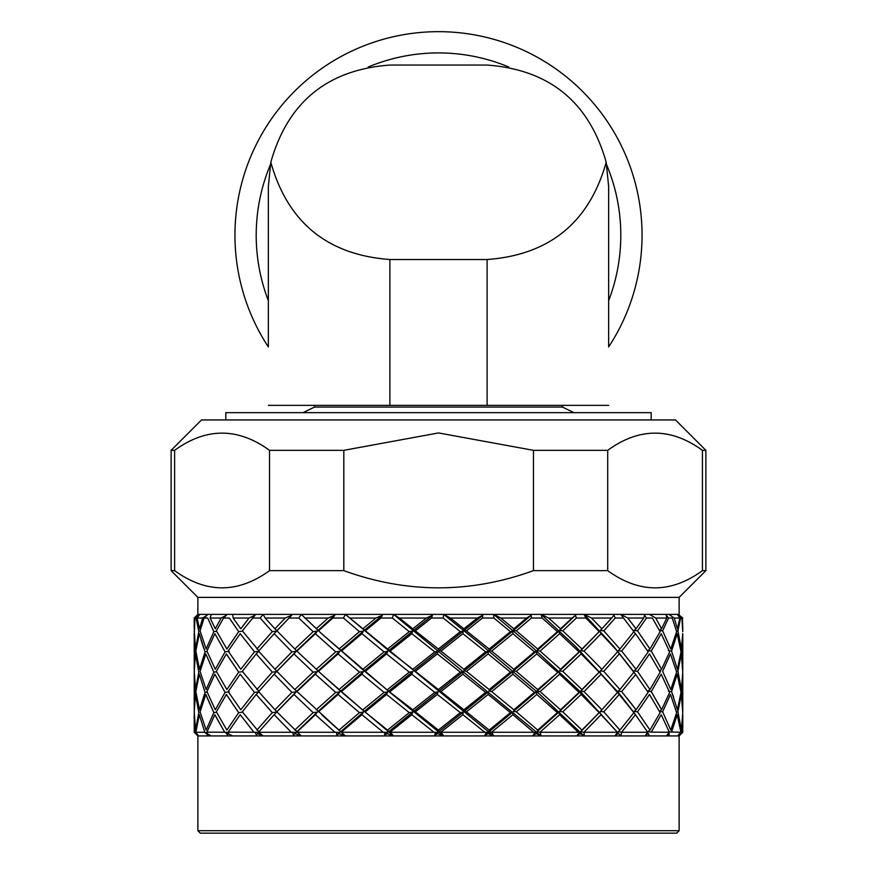 <?xml version="1.0" encoding="UTF-8"?>
<svg xmlns="http://www.w3.org/2000/svg" width="877" height="877" viewBox="0 0 877 877"><rect width="100%" height="100%" fill="white"/><g stroke="black" fill="none" stroke-linecap="round" stroke-linejoin="round"><path stroke-width="1.32" d="M606.193 162.289L608.649 186.604L608.649 346.93A203.541 203.541 0 0 0 363.681 45.922A203.541 203.541 0 0 0 268.351 346.93L268.351 186.604L270.807 162.289C287.809 102.083 327.494 69.678 389.892 65.062L487.108 65.062C549.506 69.678 589.191 102.083 606.193 162.289C589.191 222.506 549.506 254.911 487.108 259.515L389.892 259.515C327.494 254.911 287.809 222.506 270.807 162.289M314.536 405.36L314.536 407.06L314.536 405.36M650.745 412.65L641.186 412.65M533.457 450.329L533.457 570.642C470.313 593.554 407.092 593.554 343.817 570.642L343.817 450.329L438.5 432.942L533.457 450.329L607.706 450.329C639.245 427.406 670.828 427.406 702.433 450.329L705.875 450.329L675.487 419.94L201.513 419.94L171.125 450.329L174.611 450.329C206.216 427.406 237.853 427.406 269.524 450.329L269.524 570.642C237.919 593.554 206.281 593.554 174.611 570.642L174.611 450.329M242.841 671.607L238.708 672.144L227.296 655.36M237.239 710.6L227.296 695.889M203.892 648.684L201.008 639.804M626.88 697.939L634.279 707.443M649.199 731.878L651.26 732.131L647.829 731.703L649.978 730.081L660.118 712.639L649.473 694.441L637.546 711.839L649.978 730.081M635.672 674.49L621.661 691.602L636.044 709.789L634.093 711.411L637.546 711.839M636.044 709.789L648.158 692.391L633.589 671.607L617.638 651.326L601.096 633.687L599.736 631.111L599.166 631.648L585.869 618.033L584.104 614.393L591.515 618.033L601.852 628.798L600.372 630.42L603.76 630.848L619.94 649.024L618.219 650.646L621.661 651.074L636.044 669.294L634.093 670.916L637.546 671.343L649.978 689.563L647.829 691.175L651.26 691.602L660.348 707.377M660.524 711.576L662.639 711.839L670.773 730.081L676.638 712.639L670.466 694.441L662.639 711.839L659.274 711.411M669.973 731.922L680.925 732.273L677.197 714.689L671.563 732.131L668.296 731.703M660.622 671.091L659.274 670.916M668.296 691.175L671.563 691.602L673.624 697.281M679.138 830.716L676.704 833.15L200.296 833.15L197.862 830.716L679.138 830.716L679.138 735.924L682.777 732.273L682.777 714.689L681.681 732.131L682.766 732.273M676.88 671.201L677.932 671.343L681.429 689.563L682.755 672.144L681.319 653.913L677.932 671.343L676.353 671.135M682.777 674.194L681.681 691.602L682.777 709.789L682.777 674.72M682.766 711.839L682.734 709.822M676.353 630.629L677.932 630.848L681.429 649.024L682.712 633.622M682.777 669.162L682.777 634.214M632.076 719.151L628.743 723.415M194.266 709.822L194.288 714.623M194.223 675.213L194.223 674.194L194.223 675.213M194.266 669.326L194.288 674.128M194.223 732.273L194.223 714.689L195.122 732.273L194.223 732.273L197.862 735.924L211.291 735.924L207.257 733.676L207.674 735.058L204.812 732.273L199.32 714.689L195.845 732.273L204.812 732.273M277.187 711.411L296.163 691.865L291.909 692.391L274.194 674.194L258.605 691.602L276.858 711.839L301.271 735.924L295.078 733.676L296.163 732.394L291.263 732.273L274.194 714.689L258.605 732.131L263.177 735.924L232.734 735.924L227.757 733.676L229.116 732.394L224.709 732.273L216.027 716.937M196.865 733.676L195.122 732.273M682.076 647.445L682.777 669.294M227.757 733.676L227.472 735.058L226.529 733.731M194.223 634.707L195.198 651.863L194.223 669.294L194.223 633.687M216.564 712.256L213.845 712.639L207.224 697.949M228.448 646.568L238.708 631.648L229.335 618.033L223.536 618.033L216.345 630.848L226.88 649.024L238.708 631.648L242.841 631.111M241.712 627.559L245.253 622.889M197.084 618.033L202.708 618.033L199.528 628.798L197.084 618.033L199.792 614.393L197.862 614.393L194.223 618.033L194.223 628.798L194.584 618.033L197.774 615.259L194.924 618.033L194.288 633.622M268.351 300.658A182.295 182.295 0 0 1 270.313 164.898M368.187 67.025A182.295 182.295 0 0 1 508.813 67.025M606.687 164.898A182.295 182.295 0 0 1 608.649 300.658M268.351 405.36L608.649 405.36M314.536 407.06L303.058 412.65L314.536 407.06L562.464 407.06L562.464 405.36M651.183 419.94L651.183 412.65L225.817 412.65L225.817 419.94L225.817 412.65M705.875 450.329L705.875 570.642L702.433 570.642C670.894 593.554 639.311 593.554 607.706 570.642L607.706 450.329M197.862 614.393L197.862 597.38L171.125 570.642L174.611 570.642M197.862 597.38L679.138 597.38L705.875 570.642M533.457 570.642L607.706 570.642M269.524 570.642L343.817 570.642M197.961 735.058L195.79 732.821M197.862 735.924L197.862 830.716M194.234 711.839L195.549 730.081L198.816 712.639L195.439 694.441L194.234 711.839M194.223 709.789L194.223 674.194L195.198 692.391L194.223 709.789M207.367 732.58L205.755 732.821M194.234 671.343L195.549 689.563L198.816 672.144L195.439 653.913L194.234 671.343M195.823 691.602L199.528 709.789L205.043 692.391L199.32 674.194L195.823 691.602M200.077 711.839L206.128 730.081L213.845 712.639L205.821 694.441L200.077 711.839M206.939 732.131L224.709 732.273L214.876 714.689L206.939 732.131M207.136 692.085L205.043 692.391M194.234 630.848L195.549 649.024L198.816 631.648L196.097 618.033L194.924 618.033M195.823 651.074L199.528 669.294L205.054 651.863L199.32 633.687L195.823 651.074M200.077 671.343L206.128 689.563L213.845 672.144L205.821 653.913L200.077 671.343M206.939 691.602L215.282 709.789L225.104 692.391L214.876 674.194L206.939 691.602M216.345 711.839L226.88 730.081L238.708 712.639L226.376 694.441L216.345 711.839M228.173 732.131L253.957 732.273L240.199 714.689L228.173 732.131M229.116 691.865L225.104 692.391M318.077 711.411L339.837 691.865L335.738 692.391L315.369 674.194L317.331 671.607L313.144 672.144L293.981 653.913L296.163 651.326L291.909 651.863L274.194 633.687L258.605 651.074L276.858 671.343L294.804 689.563L345.363 735.924L263.166 735.924L257.454 733.676L258.715 732.394L253.957 732.273M242.841 712.102L238.708 712.639M216.564 671.76L213.845 672.144M207.136 651.556L205.054 651.863M200.077 630.848L206.128 649.024L213.845 631.648L207.674 618.033L204.111 618.033L200.077 630.848M206.939 651.074L215.282 669.294L225.104 651.863L214.876 633.687L206.939 651.074M216.345 671.343L226.88 689.563L238.708 672.144L226.376 653.913L216.345 671.343M228.184 691.602L240.791 709.789L254.483 692.391L240.199 674.194L228.184 691.602M274.194 714.689L276.551 712.102L272.298 712.639L256.194 694.441L242.315 711.839L258.123 730.925M256.194 694.441L258.715 691.865L254.483 692.391M229.116 651.326L225.104 651.863M216.564 631.265L213.845 631.648M199.781 614.393L211.302 614.393L210.118 618.033L215.282 628.798L221.136 618.033L226.419 615.259L223.536 618.033M228.173 651.074L240.791 669.294L254.483 651.863L240.199 633.687L228.173 651.074M274.194 674.194L276.551 671.607L272.298 672.144L256.194 653.913L242.315 671.343L258.112 690.396M274.94 709.789L291.909 692.391M274.194 633.687L276.551 631.111L272.298 631.648L260.151 618.033L263.188 614.393L265.128 618.033L274.94 628.798L296.897 651.074L321.826 674.391L364.229 711.411L387.82 691.865L384.06 692.391L361.927 674.194L363.418 671.607L359.482 672.144L338.094 653.913L339.837 651.326L335.738 651.863L315.369 633.687L317.331 631.111L313.144 631.648L298.75 618.033L301.293 614.393L321.749 633.808L364.229 670.916L388.654 691.175L412.826 709.789L413.626 711.411L415.391 711.839L438.357 730.081L438.873 731.703L441.131 732.273L443.652 735.924L345.363 735.924L321.859 714.908M345.363 735.924L338.971 733.676L339.837 732.394L335.003 732.273L315.369 714.689L317.331 712.102L313.144 712.639L293.981 694.441L296.163 691.865M256.194 653.913L258.715 651.326L254.483 651.863M211.302 614.393L232.745 614.393L233.129 618.033L240.791 628.798L249.057 618.033L255.064 615.259L242.315 630.848L258.167 649.901M316.235 709.789L335.738 692.391M364.229 711.411L387.568 730.081L388.654 731.703L390.287 732.273L393.532 735.924L342.534 692.918L321.826 674.391M393.532 735.924L387.206 733.676L387.82 732.394L383.271 732.273L361.927 714.689L363.418 712.102L359.471 712.639L338.094 694.441L339.837 691.865M362.881 709.789L384.06 692.391M413.626 711.411L438.018 691.865L434.762 692.391L411.828 674.194L412.782 671.607L409.263 672.144L386.582 653.913L387.82 651.326L384.06 651.863L361.916 633.687L363.418 631.111L359.471 631.648L343.466 618.033L345.395 614.393L388.654 650.646L412.826 669.294L413.626 670.916L415.391 671.343L438.357 689.563L438.873 691.175L440.945 691.602L463.889 709.789L464.119 711.411L466.454 711.839L489.147 730.081L489.081 731.703L491.854 732.273L493.565 735.924L443.652 735.924L390.506 692.918L321.749 633.808M443.652 735.924L437.689 733.676L438.018 732.394L433.951 732.273L411.828 714.689L412.782 712.102L409.263 712.639L386.582 694.441L387.82 691.865M412.826 709.789L434.762 692.391M559.57 711.411L580.059 691.865L579.039 692.391L559.647 674.194L558.824 671.607L537.064 691.175L540.089 691.602L560.513 709.789L559.57 711.411L562.738 711.839L581.966 730.081L580.749 731.703L584.203 732.273L584.082 735.924L580.607 733.676L580.059 732.394L578.381 732.273L559.647 714.689L558.824 712.102L557.399 712.639L536.801 694.441L516.301 711.839L537.722 730.081L537.064 731.703L540.254 732.273L541.065 735.924L493.565 735.924L345.395 614.393L393.554 614.393L399.386 618.033L412.826 628.798L413.626 630.42L415.391 630.848L438.357 649.024L438.873 650.646L440.945 651.074L463.889 669.294L464.119 670.916L466.454 671.343L489.147 689.563L489.081 691.175L491.679 691.602L513.845 709.789L513.483 711.411L536.285 691.865L534.422 692.391L512.892 674.194L491.679 691.602M493.565 735.924L488.204 733.676L488.237 732.394L484.828 732.273L462.892 714.689L463.264 712.102L460.326 712.639L437.349 694.441L438.018 691.865M463.889 709.789L485.617 692.391L488.237 691.865L464.119 711.411M485.617 692.391L462.892 674.194L463.264 671.607L460.326 672.144L437.349 653.913L438.018 651.326L434.762 651.863L411.828 633.687L412.782 631.111L409.263 631.648L392.326 618.033L393.554 614.393L443.685 614.393L450.372 618.033L463.889 628.798L464.119 630.42L466.454 630.848L489.147 649.024L489.081 650.646L491.679 651.074L513.845 669.294L513.483 670.916L516.301 671.343L537.722 689.563L558.824 671.607M601.852 709.789L617.507 692.391L601.096 674.194L599.736 671.607L580.749 691.175L584.049 691.602L601.852 709.789L600.372 711.411L603.76 711.839L619.94 730.081L618.219 731.703L621.782 732.273L620.73 735.924L541.065 735.924L393.554 614.393M541.065 735.924L536.549 733.676L536.285 732.394L533.687 732.273L512.892 714.689L512.672 712.102L510.436 712.639L488.16 694.441L488.237 691.865M315.369 674.194L296.897 691.602M361.927 674.194L341.383 691.602M411.828 674.194L390.101 691.602M462.892 674.194L440.945 691.602M516.301 711.839L513.483 711.411M513.845 709.789L534.422 692.391M512.892 674.194L512.672 671.607L510.436 672.144L488.16 653.913L488.237 651.326L485.628 651.863L462.892 633.687L463.264 631.111L460.326 631.648L443.203 618.033L443.685 614.393L493.598 614.393L500.844 618.033L513.845 628.798L513.483 630.42L516.301 630.848L537.722 649.024L537.064 650.646L540.079 651.074L560.513 669.294L559.57 670.916L562.738 671.343L581.966 689.563L599.166 672.144L581.155 653.913L580.059 651.326L579.039 651.863L559.647 633.687L558.824 631.111L557.399 631.648L542.139 618.033L541.087 614.393L548.585 618.033L560.513 628.798L559.57 630.42L562.738 630.848L581.966 649.024L580.749 650.646L584.049 651.074L601.852 669.294L600.372 670.916L603.76 671.343L619.94 689.563L618.219 691.175L621.661 691.602M584.082 735.924L538.259 692.918L482.953 646.174L443.685 614.393M536.285 691.865L536.801 694.441M399.386 618.033L426.343 618.033L432.482 615.259L431.495 618.033L443.203 618.033M488.16 694.441L466.454 711.839M437.349 694.441L415.391 711.839M386.582 694.441L365.336 711.839M338.094 694.441L318.472 711.839M293.981 694.441L276.858 711.839M276.551 671.607L273.481 674.95M317.331 671.607L296.854 691.175M363.418 671.607L340.616 691.175M412.782 671.607L388.654 691.175M463.264 671.607L438.873 691.175M512.672 671.607L489.081 691.175M537.064 691.175L537.722 689.563M560.513 709.789L579.039 692.391M559.647 674.194L540.089 691.602M679.138 735.924L620.741 735.924L601.096 714.689L599.736 712.102L599.166 712.639L581.144 694.441L580.059 691.865M581.144 694.441L562.738 711.839M557.399 672.144L536.801 653.913L536.285 651.326L534.433 651.863L512.892 633.687L512.672 631.111L510.436 631.648L493.883 618.033L493.598 614.393L620.752 614.393L637.206 636.055L620.752 614.393L627.768 618.033L636.044 628.798L634.093 630.42L637.546 630.848L649.978 649.024L647.829 650.646L651.26 651.074L661.598 669.294L660.348 670.171M620.73 735.924L581.604 692.918L531.155 646.174L493.598 614.393M581.966 730.081L599.166 712.639M537.722 730.081L557.399 712.639M489.147 730.081L510.436 712.639M438.357 730.081L460.326 712.639M387.568 730.081L409.263 712.639M339.015 730.081L359.471 712.639M294.804 730.081L313.144 712.639M256.873 730.081L272.298 712.639M256.862 689.563L272.298 672.144M294.804 689.563L313.144 672.144M339.004 689.563L359.482 672.144M387.568 689.563L409.263 672.144M438.357 689.563L460.326 672.144M489.147 689.563L510.436 672.144M580.749 691.175L581.966 689.563M602.642 708.945L600.372 711.411M619.94 730.081L633.907 712.639L617.507 692.391M619.261 694.441L603.76 711.839M601.096 674.194L584.049 691.602M599.736 671.607L599.166 672.144M649.418 735.924L648.432 733.676L645.702 735.058L647.741 732.273L634.235 712.979L618.691 692.918L575.29 646.174L541.087 614.393M637.14 716.969L633.907 712.639M580.749 731.703L599.736 712.102M537.064 731.703L558.824 712.102M489.081 731.703L512.672 712.102M438.873 731.703L463.264 712.102M388.654 731.703L412.782 712.102M340.616 731.703L363.418 712.102M296.854 731.703L317.331 712.102M273.503 715.435L276.551 712.102M293.981 653.913L276.858 671.343M338.094 653.913L318.472 671.343M386.582 653.913L365.336 671.343M437.349 653.913L415.391 671.343M488.16 653.913L466.454 671.343M536.801 653.913L516.301 671.343M581.155 653.913L562.738 671.343M651.26 732.131L669.381 732.273L661.192 714.689L651.26 732.131M619.94 689.563L633.918 672.144M619.261 653.913L603.76 671.343M637.151 676.485L613.462 646.174L584.104 614.393M668.888 735.924L669.239 733.676L666.969 735.058L669.381 732.273M635.452 714.689L621.661 732.131M601.096 714.689L584.049 732.131M559.647 714.689L540.079 732.131M512.892 714.689L491.668 732.131M462.892 714.689L440.934 732.131M411.828 714.689L390.101 732.131M361.927 714.689L341.372 732.131M315.369 714.689L296.897 732.131M296.163 651.326L277.187 670.916M339.837 651.326L318.077 670.916M387.82 651.326L364.229 670.916M438.018 651.326L413.626 670.916M488.237 651.326L464.119 670.916M536.285 651.326L513.483 670.916M580.059 651.326L559.57 670.916M602.609 668.493L600.372 670.916M661.598 709.789L669.644 692.391L661.192 674.194L651.26 691.602L661.598 709.789L660.337 710.666M649.978 689.563L660.118 672.144L649.473 653.913L637.546 671.343M678.294 735.924L679.96 733.676L678.239 735.058L680.925 732.273M636.044 669.294L648.158 651.863L637.206 636.055M662.639 671.343L670.773 689.563L676.638 672.144L670.466 653.913L662.639 671.343M671.563 691.602L677.406 709.789L681.023 692.391L677.197 674.194L671.563 691.602M676.353 711.631L677.932 711.839L681.429 730.081L682.755 712.639L681.319 694.441L677.932 711.839M649.978 649.024L660.118 631.648L652.367 618.033L646.459 618.033L637.546 630.848M682.777 715.709L682.777 714.689L682.777 715.709M661.598 669.294L669.644 651.863L661.192 633.687L651.26 651.074M620.752 614.393L649.44 614.393L655.733 618.033L661.598 628.798L660.359 629.664M659.274 630.42L662.639 630.848L670.773 649.024L676.638 631.648L672.231 618.033L668.559 618.033L662.639 630.848M668.296 650.646L671.563 651.074L677.406 669.294L681.023 651.863L677.197 633.687L671.563 651.074M681.681 691.602L682.777 709.789M668.899 614.393L674.216 618.033L677.406 628.798L679.872 618.033L677.965 615.259L680.607 618.033L677.932 630.848M682.734 669.326L682.712 674.128M647.741 732.273L621.782 732.273M618.449 733.676L615.38 735.058L617.54 732.821M616.959 732.273L584.203 732.273M580.607 733.676L577.329 735.058L579.248 732.821M580.059 732.394L577.329 735.058M578.381 732.273L540.254 732.273M536.549 733.676L533.216 735.058L534.795 732.821M536.285 732.394L533.216 735.058M533.687 732.273L491.854 732.273M488.204 733.676L484.959 735.058L486.143 732.821M488.237 732.394L484.959 735.058M484.828 732.273L441.131 732.273M437.689 733.676L434.674 735.058L435.398 732.821M438.018 732.394L434.674 735.058M433.951 732.273L390.287 732.273M387.206 733.676L384.554 735.058L384.795 732.821M387.82 732.394L384.554 735.058M383.271 732.273L341.548 732.273M338.971 733.676L336.79 735.058L336.538 732.821M339.837 732.394L336.79 735.058M335.003 732.273L297.051 732.273M295.078 733.676L293.477 735.058L292.743 732.821M296.163 732.394L293.477 735.058M291.263 732.273L258.737 732.273M257.454 733.676L256.501 735.058L255.306 732.821M227.472 735.058L225.882 732.821M274.94 669.294L291.909 651.863M316.235 669.294L335.738 651.863M362.881 669.294L384.06 651.863M412.826 669.294L434.762 651.863M463.889 669.294L485.628 651.863M513.845 669.294L534.433 651.863M560.513 669.294L579.039 651.863M601.852 669.294L617.518 651.863M232.734 735.924L211.291 735.924M315.369 633.687L296.897 651.074M361.916 633.687L341.372 651.074M411.828 633.687L390.101 651.074M462.892 633.687L440.945 651.074M512.892 633.687L491.679 651.074M559.647 633.687L540.079 651.074M601.096 633.687L584.049 651.074M635.452 633.687L621.661 651.074M682.777 633.687L681.681 651.074M276.551 631.111L273.416 634.531M317.331 631.111L296.854 650.646M363.418 631.111L340.616 650.646M412.782 631.111L388.654 650.646M463.264 631.111L438.873 650.646M512.672 631.111L489.081 650.646M558.824 631.111L537.064 650.646M599.736 631.111L580.749 650.646M256.862 649.024L272.298 631.648M294.804 649.024L313.144 631.648M339.004 649.024L359.471 631.648M387.568 649.024L409.263 631.648M438.357 649.024L460.326 631.648M489.147 649.024L510.436 631.648M537.722 649.024L557.399 631.648M581.966 649.024L599.166 631.648M619.94 649.024L633.907 631.648M682.755 631.648L681.889 618.033L680.607 618.033M202.708 618.033L207.038 615.259L204.111 618.033M210.118 618.033L221.136 618.033M252.357 618.033L260.151 618.033M233.129 618.033L249.057 618.033M265.128 618.033L285.255 618.033L291.723 615.259L277.187 630.42M291.723 615.259L276.858 630.848M289.311 618.033L298.75 618.033M274.94 628.798L285.255 618.033M304.692 618.033L328.162 618.033L334.806 615.259L318.077 630.42M334.806 615.259L332.789 618.033L318.472 630.848M332.789 618.033L343.466 618.033M316.235 628.798L328.162 618.033M350.109 618.033L375.882 618.033L382.416 615.259L364.229 630.42M382.416 615.259L380.881 618.033L365.336 630.848M380.881 618.033L392.326 618.033M362.881 628.798L375.882 618.033M432.482 615.259L413.626 630.42M431.495 618.033L415.391 630.848M412.826 628.798L426.343 618.033M450.372 618.033L477.329 618.033L482.81 615.259L464.119 630.42M482.81 615.259L482.416 618.033L466.454 630.848M482.416 618.033L493.883 618.033M463.889 628.798L477.329 618.033M500.844 618.033L526.628 618.033L531.199 615.259L531.418 618.033L516.301 630.848M513.845 628.798L526.628 618.033M513.483 630.42L531.199 615.259M531.418 618.033L542.139 618.033M548.585 618.033L572.067 618.033L575.531 615.259L559.57 630.42M575.531 615.259L576.353 618.033L562.738 630.848M576.353 618.033L585.869 618.033M560.513 628.798L572.067 618.033M602.631 627.965L600.372 630.42M591.515 618.033L611.675 618.033L613.878 615.259L615.27 618.033L603.76 630.848M615.27 618.033L623.152 618.033M601.852 628.798L611.675 618.033M627.768 618.033L643.707 618.033L644.562 615.259L646.459 618.033M636.044 628.798L643.707 618.033M655.733 618.033L666.783 618.033L666.246 615.259L668.559 618.033M661.598 628.798L666.783 618.033M674.216 618.033L679.872 618.033M682.734 628.831L682.766 630.848M649.44 614.393L678.305 614.393L682.394 618.033L682.777 628.798M682.394 618.033L682.777 628.666M232.756 614.393L345.385 614.393M678.305 614.393L682.777 618.033M269.524 450.329L343.817 450.329M702.433 450.329L702.433 570.642M171.125 450.329L171.125 570.642M487.108 259.515L487.108 405.36M389.892 405.36L389.892 259.515M573.942 412.65L562.464 407.06L573.942 412.65M272.473 676.035L274.479 673.865M603.639 707.871L601.644 710.03M272.495 716.509L274.49 714.349M601.622 669.568L603.606 667.408M272.396 635.617L274.413 633.435M603.628 626.891L601.644 629.039M679.138 614.393L679.138 597.38"/></g></svg>
